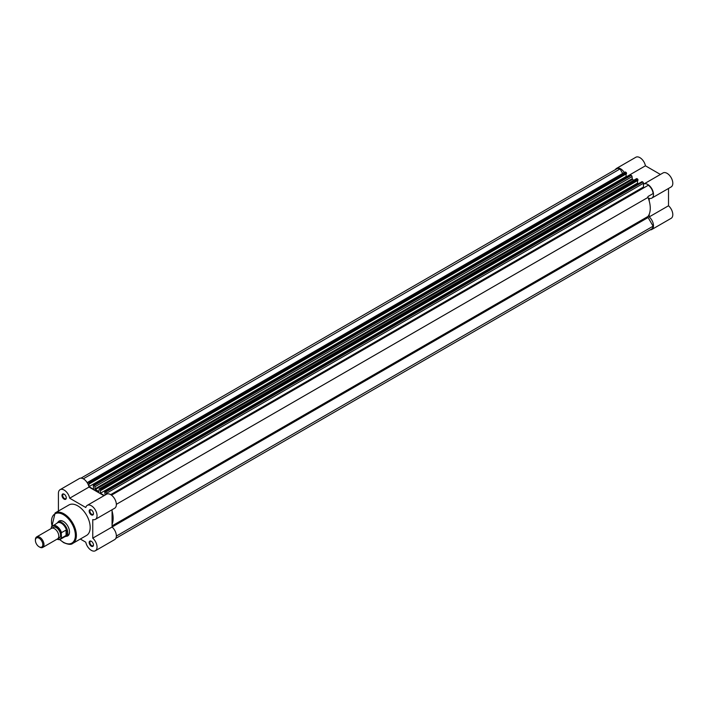 <?xml version="1.0" encoding="UTF-8"?>
<svg xmlns="http://www.w3.org/2000/svg" width="708" height="708" viewBox="0 0 708 708"><rect width="100%" height="100%" fill="white"/><g stroke="black" fill="none" stroke-linecap="round" stroke-linejoin="round"><path stroke-width="1.06" d="M641.059 188.425A20.231 11.682 60 0 1 641.598 189.107A20.231 11.682 60 0 0 641.059 188.425M95.297 489.573L94.899 486.759A1.009 0.584 -120 0 0 94.182 485.52L631.315 175.407A1.009 0.584 60 0 1 632.032 176.646L632.43 179.46L95.297 489.573A22.762 13.142 60 0 1 97.04 490.476A22.762 13.142 60 0 1 98.793 491.591L99.191 489.237A1.009 0.584 -120 0 1 99.403 488.768L636.536 178.664A1.009 0.584 60 0 1 637.041 178.708L99.908 488.821A1.009 0.584 -120 0 0 99.403 488.768M626.155 172.425L626.509 173.044L89.376 483.157L89.013 482.537L626.155 172.425L625.598 172.106A1.009 0.584 -120 0 0 625.093 172.053L87.951 482.166A1.009 0.584 -120 0 0 87.748 482.626L87.748 483.626M89.013 482.537L88.465 482.219A1.009 0.584 -120 0 0 87.951 482.166M81.013 478.13L616.765 168.823A7.584 4.381 60 0 1 620.058 168.929L83.296 478.82M626.509 173.044L626.509 173.743L89.376 483.856L89.376 483.157M626.093 173.982L626.093 176.522L88.96 486.635L88.96 483.617L89.376 483.856M88.96 486.635L93.686 489.361L93.27 485.405L94.182 485.52M626.093 176.522L627.04 177.062M631.315 175.407L630.766 175.088L93.633 485.201M632.43 179.46A22.762 13.142 60 0 1 633.881 180.195M100.456 489.14L637.598 179.027L637.952 179.646L100.819 489.759L99.908 488.821M637.598 179.027L637.041 178.708M637.952 179.646L637.952 180.354L100.819 490.467L100.819 489.759M637.545 180.584L637.545 183.124L100.403 493.237L100.403 490.228L100.819 490.467M104.333 495.503L100.403 493.237M638.483 183.673L637.545 183.124M105.625 492.122L642.767 182.009A1.009 0.584 60 0 1 643.475 183.248L106.342 493.361A1.009 0.584 -120 0 0 105.625 492.122L104.713 492.016L105.129 495.042M642.767 182.009L642.209 181.691L105.076 491.803M643.475 183.248L643.475 187.027L110.687 494.635M106.342 493.361L106.342 494.343M644.085 187.673L643.475 187.027M112.068 525.867L647.997 216.444A22.762 13.142 -120 0 0 647.997 197.399A1.009 0.584 -120 0 1 648.103 196.452L653.103 193.567A7.584 4.381 60 0 0 648.298 185.239L111.483 495.166M116.351 536.071L653.103 226.179A7.584 4.381 60 0 1 651.564 229.047L115.838 538.354M647.997 216.444A1.009 0.584 -120 0 0 648.103 217.515L653.103 226.179M620.058 168.929L622.668 173.451M112.068 524.398A22.762 13.142 -120 0 0 112.068 511.061M64.145 499.149A3.036 1.752 60 0 1 61.994 495.432A3.036 1.752 60 0 1 64.145 494.193L64.145 494.193A3.036 1.752 60 0 1 66.287 497.91A3.036 1.752 60 0 1 64.145 499.149M64.331 494.308A2.531 1.46 -120 0 0 63.233 494.272A2.531 1.46 -120 0 0 62.853 496.299A2.531 1.46 -120 0 0 64.499 498.529A2.531 1.46 -120 0 0 65.764 498.653A2.531 1.46 -120 0 0 66.278 497.689M91.323 514.84A3.036 1.752 60 0 1 89.173 511.123A3.036 1.752 60 0 1 91.323 509.884L91.323 509.884A3.036 1.752 60 0 1 93.465 513.601A3.036 1.752 60 0 1 91.323 514.84M91.509 509.999A2.531 1.46 -120 0 0 90.412 509.964A2.531 1.46 -120 0 0 90.031 511.99A2.531 1.46 -120 0 0 91.677 514.22A2.531 1.46 -120 0 0 92.943 514.344A2.531 1.46 -120 0 0 93.456 513.38M91.323 546.222A3.036 1.752 60 0 1 89.173 542.505A3.036 1.752 60 0 1 91.323 541.266L91.323 541.266A3.036 1.752 60 0 1 93.465 544.983A3.036 1.752 60 0 1 91.323 546.222M91.509 541.381A2.531 1.46 -120 0 0 90.412 541.346A2.531 1.46 -120 0 0 90.031 543.372A2.531 1.46 -120 0 0 91.677 545.602A2.531 1.46 -120 0 0 92.943 545.726A2.531 1.46 -120 0 0 93.456 544.762M57.932 522.292A8.593 4.965 60 0 1 63.428 521.442L63.428 521.442A8.593 4.965 60 0 1 69.508 531.974A8.593 4.965 60 0 1 66.021 536.31M63.614 521.548A8.089 4.673 -120 0 0 59.737 521.247L57.95 522.283A8.089 4.673 -120 0 0 57.215 522.902L57.056 523.097M80.314 539.036L85.783 542.195A8.089 4.673 -120 0 0 91.323 550.346A8.089 4.673 -120 0 0 95.368 550.753A8.089 4.673 -120 0 0 96.846 545.187A8.089 4.673 -120 0 0 92.757 538.168L92.757 519.584A8.089 4.673 -120 0 0 95.368 519.371A8.089 4.673 -120 0 0 95.368 510.025A8.089 4.673 -120 0 0 87.279 505.353A8.089 4.673 -120 0 0 85.783 507.512L69.685 498.211A8.089 4.673 -120 0 0 65.649 491.166A8.089 4.673 -120 0 0 60.1 489.662A8.089 4.673 -120 0 0 58.419 493.361L58.419 511.034M72.729 543.417L86.535 535.452A17.603 10.16 -120 0 0 89.235 521.345A17.603 10.16 -120 0 0 77.73 505.839A17.603 10.16 -120 0 0 68.933 504.963L55.127 512.937A17.603 10.16 60 0 1 63.932 513.804A17.603 10.16 60 0 1 75.429 529.31A17.603 10.16 60 0 1 72.729 543.417C71.225 544.877 68.172 544.594 63.578 542.585L59.64 539.567M103.97 495.715L88.996 487.069A8.089 4.673 -120 0 0 84.96 480.015A8.089 4.673 -120 0 0 79.411 478.511L60.1 489.662M95.368 519.371L114.678 508.22A8.089 4.673 -120 0 0 114.678 498.875A8.089 4.673 -120 0 0 106.589 494.202L87.279 505.353M95.368 550.753L114.678 539.602A8.089 4.673 -120 0 0 116.156 534.044A8.089 4.673 -120 0 0 112.068 527.026L112.068 509.725M64.888 536.673L65.136 536.629A8.089 4.673 -120 0 0 66.048 536.301L67.835 535.266A8.089 4.673 -120 0 0 69.508 531.761M648.103 217.515L92.757 538.168M88.996 487.069L69.685 498.211M42.728 547.426L57.525 538.885A6.071 3.505 -120 0 0 58.782 536.106A6.071 3.505 -120 0 0 56.127 530A6.071 3.505 -120 0 0 51.454 528.372L36.657 536.912A6.071 3.505 60 0 1 41.33 538.54A6.071 3.505 60 0 1 43.985 544.647A6.071 3.505 60 0 1 42.728 547.426A6.071 3.505 60 0 1 39.692 547.125A6.071 3.505 60 0 1 39.391 546.939M35.4 540.363A5.248 3.027 -120 0 0 39.108 546.788A5.248 3.027 -120 0 0 42.825 544.647A5.248 3.027 -120 0 0 39.108 538.222A5.248 3.027 -120 0 0 35.4 540.363L35.4 539.691A6.071 3.505 60 0 1 36.657 536.912M58.286 538.133A6.071 3.505 -120 0 0 60.569 535.071A6.071 3.505 -120 0 0 57.313 528.38A6.071 3.505 -120 0 0 52.48 528.088M66.048 536.301A8.089 4.673 -120 0 0 67.72 532.593L66.322 535.275L61.499 538.107A7.841 4.522 60 0 1 60.41 539.257A7.841 4.522 60 0 1 57.047 539.16M51.48 526.832L51.268 527.593L51.48 526.832A7.841 4.522 60 0 1 52.569 525.681A7.841 4.522 60 0 1 61.499 532.611L61.286 533.381A7.531 4.354 -120 0 0 56.277 526.442A7.531 4.354 -120 0 0 51.268 527.593L51.268 528.478M61.286 533.381L61.499 538.107M61.499 532.611L66.322 529.956L67.72 532.593A8.089 4.673 -120 0 0 64.189 524.451A8.089 4.673 -120 0 0 57.95 522.283M66.322 529.956L66.322 535.275M66.074 529.973L66.074 535.46M56.959 539.204L60.41 539.257L65.295 536.443A7.841 4.522 -120 0 0 66.508 535.036M66.508 530.186A7.841 4.522 -120 0 0 57.454 522.858L51.392 526.947M624.297 172.513A8.089 4.673 -120 0 0 620.589 168.796A8.089 4.673 -120 0 0 616.544 168.398A8.089 4.673 -120 0 0 615.411 169.601M616.544 168.398L635.855 157.247A8.089 4.673 60 0 1 639.899 157.654A8.089 4.673 60 0 1 645.439 165.805L660.422 174.451M649.201 200.948L649.201 198.32A8.089 4.673 -120 0 0 651.811 198.107A8.089 4.673 -120 0 0 653.059 191.62A8.089 4.673 -120 0 0 647.767 184.487A8.089 4.673 -120 0 0 643.722 184.089A8.089 4.673 -120 0 0 643.475 184.248M643.722 184.089L663.033 172.938A8.089 4.673 60 0 1 667.078 173.345A8.089 4.673 60 0 1 672.37 180.469A8.089 4.673 60 0 1 671.122 186.956L651.811 198.107M634.262 192.355A20.231 11.682 60 0 1 634.81 193.036M668.511 188.47L668.511 205.762A8.089 4.673 60 0 1 672.6 212.781A8.089 4.673 60 0 1 671.122 218.338L651.811 229.489A8.089 4.673 -120 0 0 653.289 223.932A8.089 4.673 -120 0 0 649.201 216.913L668.511 205.762M650.156 229.861A8.089 4.673 -120 0 0 651.811 229.489M649.201 214.285L649.201 216.913M626.491 176.743L645.439 165.805M88.465 482.219L625.598 172.106M632.032 176.646L94.899 486.759M632.032 178.823L94.899 488.936M116.351 504.335L647.997 197.399M59.808 539.514A16.895 9.753 -120 0 0 63.428 542.257A16.895 9.753 -120 0 0 75.375 535.363A16.895 9.753 -120 0 0 63.428 514.672A16.895 9.753 -120 0 0 52.047 526.071M57.074 539.142A7.531 4.354 -120 0 0 61.286 537.593M630.509 175.062L93.376 485.175M641.952 181.664L104.819 491.777M55.127 512.937L51.923 526.194M39.108 546.788L39.692 547.125"/></g></svg>
